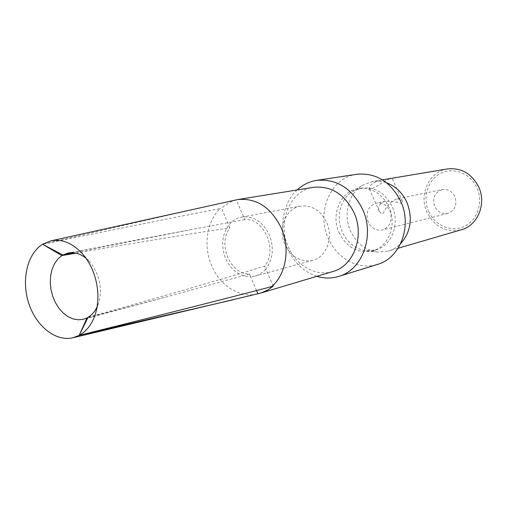 <?xml version="1.0" encoding="UTF-8"?>
<svg xmlns="http://www.w3.org/2000/svg" width="507" height="507" viewBox="0 0 507 507"><rect width="100%" height="100%" fill="white"/><g stroke="black" fill="none" stroke-linecap="round" stroke-linejoin="round"><path stroke-width="0.38" stroke-dasharray="2.54 1.9" d="M447.415 168.945C429.118 171.48 418.509 194.789 427.065 212.446C434.816 227.009 446.242 232.783 461.357 229.76M352.593 191.45L361.383 188.059C374.774 186.62 385.016 192.749 392.107 206.45C400.315 223.714 391.6 246.079 375.586 250.027L366.193 250.8C355.451 249.152 347.498 242.878 342.326 231.991C335.71 217.528 340.324 198.845 352.593 191.45L362.131 185.429C348.271 193.794 343.074 214.753 350.502 230.958C356.307 243.164 365.274 250.198 377.398 252.061L388.286 251.123C392.957 249.736 397.082 247.251 400.657 243.652M362.131 185.429L372.341 181.538C377.145 180.752 381.942 181.195 386.727 182.875M384.655 179.472C374.572 181.531 369.394 184.529 369.134 188.465L370.997 189.06C375.11 188.141 386.245 179.326 390.561 178.597M428.719 211.615C434.898 225.609 451.49 232.65 464.475 226.35C477.543 220.26 483.513 201.97 476.827 187.634C470.338 173.21 453.119 166.689 440.463 173.426C427.699 179.947 422.356 197.717 428.719 211.615M442.269 189.593C434.657 192.438 432.141 198.098 434.733 206.552C437.674 212.103 442.009 214.391 447.725 213.415C455.013 210.405 457.371 204.771 454.798 196.526C451.952 191.171 447.776 188.858 442.269 189.593L396.759 198.934C385.371 203.637 384.902 212.984 382.107 214.049L379.35 211.463C378.406 209.784 377.081 203.541 385.599 201.228C394.205 201.52 399.7 202.388 402.076 203.833L402.463 201.406C402.26 199.739 400.359 198.915 396.759 198.934M368.247 222.129C365.363 212.61 368.038 206.279 376.264 203.142C382.24 202.363 386.797 204.999 389.94 211.045C392.805 220.342 390.295 226.648 382.411 229.963C376.213 230.996 371.492 228.384 368.247 222.129M339.082 232.77C346.718 247.625 357.847 253.677 372.461 250.914C388.533 246.953 397.266 224.474 389.027 207.116C381.904 193.344 371.618 187.178 358.183 188.617C340.501 191.183 330.602 214.746 339.082 232.77M356.82 174.281C330.665 177.501 315.95 211.996 328.314 238.303C336.787 258.507 358.683 270.542 377.481 264.413M297.089 189.973C282.576 203.187 278.558 228.41 287.399 248.322C293.794 262.468 303.617 271.79 316.875 276.302M332.839 271.53C315.842 276.898 296.056 265.586 288.274 246.827C276.936 222.351 289.947 190.429 313.535 187.317M88.047 317.325C162.848 296.361 221.724 279.3 264.667 266.15C278.051 250.293 264.008 217.744 244.761 219.588L236.351 199.929L234.728 200.195C184.681 211.299 120.622 225.983 42.563 244.26C115.266 229.278 174.446 217.389 220.101 208.586C206.641 221.305 203.117 245.914 211.584 265.465C219.645 285.226 239.012 297.977 256.504 294.212M273.21 286.125L265.858 268.938C273.039 259.197 274.198 247.866 269.331 234.944C263.355 222.655 254.774 216.616 243.582 216.838L241.535 217.11C236.433 218.124 232.155 220.798 228.708 225.14L229.874 227.871C217.288 243.721 230.432 274.921 249.488 273.989L164.591 297.451L87.882 317.661M249.488 273.989L250.661 276.752L255.046 276.074C259.242 274.902 262.841 272.525 265.858 268.938L264.667 266.15M256.529 290.543L250.661 276.752C239.583 276.518 231.217 270.402 225.583 258.412C220.881 245.952 221.927 234.861 228.708 225.14L221.584 208.383L220.101 208.586M75.961 253.126C140.052 242.035 191.354 233.613 229.874 227.871M234.728 200.195L236.008 199.885M236.351 199.929C230.799 201.412 225.875 204.232 221.584 208.383M244.761 219.588L191.526 229.506L73.781 252.759M300.347 206.14C285.65 208.415 277.614 228.682 284.833 244.304C291.291 257.144 300.6 262.48 312.768 260.325C326.4 257.138 333.726 237.574 326.647 222.37C320.506 210.253 311.742 204.847 300.347 206.14L241.535 217.11M85.924 258.158L89.238 261.27L92.407 265.205L96.951 273.596C100.811 283.571 101.4 293.255 98.726 302.647L95.861 312.42M97.097 306.893L98.726 302.647M398.122 248.246L388.286 251.123M382.443 179.846L372.341 181.538M385.599 201.228L376.264 203.142M447.725 213.415L382.411 229.963M402.463 201.406L392.101 178.249M379.35 211.463L369.134 188.465M366.193 250.8L377.398 252.061M375.586 250.027L372.461 250.914M361.383 188.059L358.183 188.617M312.768 260.325L255.046 276.074M164.591 297.451L83.554 319.22M191.526 229.506L68.363 252.961M89.238 261.27L82.407 253.715"/><path stroke-width="0.76" d="M398.122 248.246L461.357 229.76C477.752 225.545 486.79 203.567 478.589 186.76C471.51 173.457 461.123 167.519 447.415 168.945L382.443 179.846M400.657 243.652C410.885 231.927 412.945 218.099 406.823 202.173C402.362 192.685 395.663 186.246 386.727 182.875M390.561 178.597L391.835 178.268M338.701 276.416L377.481 264.413C400.251 258.259 412.514 226.046 400.663 201.14C390.517 181.538 375.902 172.589 356.82 174.281L316.685 180.365C336.559 178.629 351.852 188.224 362.556 209.163C375.072 235.787 362.404 270.047 338.701 276.416C331.502 278.577 324.227 278.539 316.875 276.302M297.089 189.973C302.736 184.751 309.264 181.55 316.685 180.365M237.789 199.549L313.535 187.317C331.058 185.651 344.538 194.061 353.975 212.553C364.964 235.977 353.753 266.118 332.839 271.53L260.82 293.065L268.197 289.801L273.21 286.125L271.663 286.626C286.011 274.553 290.473 248.544 281.309 228.042C270.985 207.319 256.479 197.825 237.789 199.549L50.738 240.888C61.55 238.797 71.823 242.764 81.564 252.784C86.222 257.841 89.999 263.881 92.882 270.903C98.554 285.606 99.429 299.846 95.506 313.63C92.211 323.922 86.773 331.172 79.181 335.374L72.945 337.757C55.65 341.908 35.997 326.077 28.684 303.104C21.205 280.187 27.169 253.849 42.563 244.26L61.879 255.591L75.961 253.126M72.945 337.757L260.82 293.065M234.335 299.491L79.181 335.374L88.047 317.325C91.849 315.056 94.866 311.577 97.097 306.893M87.882 317.661L87.027 317.883L79.181 335.374C157.69 315.88 221.851 299.631 271.663 286.626M257.905 293.787L256.529 290.543M73.781 252.759L62.868 254.983L42.563 244.26L50.738 240.888M87.027 317.883L83.554 319.22L78.433 319.822L73.198 318.947L68.071 316.66L63.274 313.066L59.002 308.332L55.44 302.66L52.728 296.291L50.979 289.497L50.269 282.564L50.624 275.783L52.037 269.432L54.452 263.798L57.779 259.109L61.879 255.591M62.868 254.983L68.363 252.961C74.352 251.916 80.201 253.646 85.924 258.158M82.407 253.715L81.564 252.784M95.861 312.42L95.506 313.63"/></g></svg>
